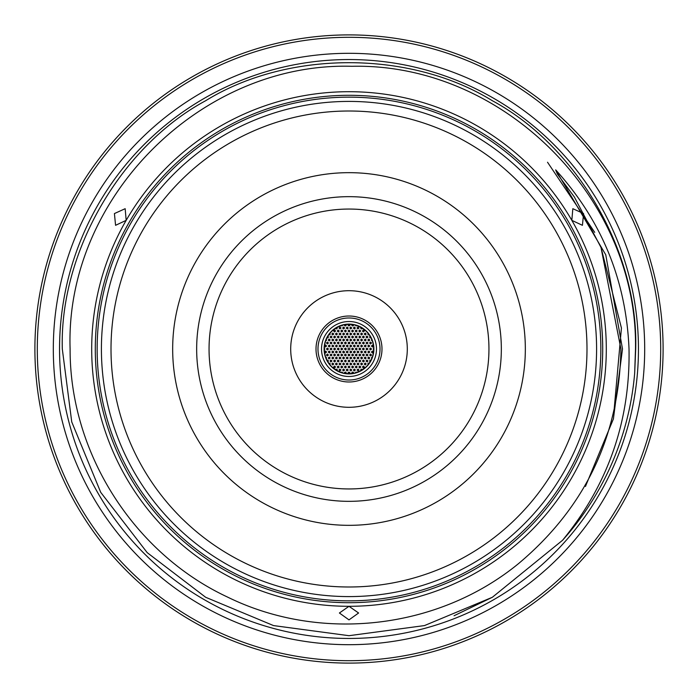 <?xml version="1.0" encoding="UTF-8"?>
<svg xmlns="http://www.w3.org/2000/svg" width="698" height="698" viewBox="0 0 698 698"><rect width="100%" height="100%" fill="white"/><g stroke="black" fill="none" stroke-linecap="round" stroke-linejoin="round"><path stroke-width="1.05" d="M97.153 349A251.847 251.847 0 0 0 349 600.847A251.847 251.847 0 0 0 600.847 349A251.847 251.847 0 0 0 349 97.153A251.847 251.847 0 0 0 97.153 349M53.31 349A295.69 295.69 0 0 0 349 644.69A295.69 295.69 0 0 0 644.69 349A295.69 295.69 0 0 0 349 53.31A295.69 295.69 0 0 0 53.31 349M356.931 372.374L355.963 372.06L355.247 372.889M353.52 373.273L353.258 372.296L352.35 372.06L351.801 373.526M362.498 369.67L361.067 369.19L360.883 370.638M358.955 369.992L358.065 369.033L357.036 369.992L358.03 370.952L358.955 369.992M355.361 369.992L354.322 369.033L353.441 370.036L354.244 370.943L355.361 369.992M366.86 366.04L366.04 366.86M364.356 366.991L363.484 366.04L362.437 366.991L363.405 367.951L364.356 366.991M360.753 366.991L359.898 366.04L358.833 366.991L359.802 367.951L360.753 366.991M357.158 366.991L356.285 366.04L355.238 366.991L356.207 367.951L357.158 366.991M353.554 366.991L352.673 366.04L351.635 366.991L352.621 367.951L353.554 366.991M369.233 363.143L368.116 363.318L368.09 364.653M366.153 363.998L365.29 363.039L364.234 363.998L365.202 364.958L366.153 363.998M362.559 363.998L361.686 363.039L360.639 363.885L361.599 364.958L362.559 363.998M358.955 363.998L358.083 363.039L357.036 363.998L358.013 364.958L358.955 363.998M355.361 363.998L354.322 363.039L353.441 364.051L354.567 364.941L355.361 363.998M371.031 360.142L369.827 360.412L370.097 361.817M367.951 360.997L366.939 360.037L366.031 361.032L367.148 361.939L367.951 360.997M364.356 360.997L363.361 360.037L362.437 361.014L363.527 361.948L364.356 360.997M360.753 360.997L359.898 360.037L358.833 360.997L359.802 361.957L360.753 360.997M357.158 360.997L356.294 360.037L355.238 360.997L356.198 361.957L357.158 360.997M353.554 360.997L352.691 360.037L351.635 360.997L352.603 361.957L353.554 360.997M372.339 357.036L371.476 357.708L371.711 358.676M369.748 357.995L368.736 357.036L367.829 357.995L368.954 358.947L369.748 357.995M366.153 357.995L365.167 357.036L364.234 358.013L365.324 358.947L366.153 357.995M362.559 357.995L361.686 357.044L360.639 357.891L361.608 358.955L362.559 357.995M358.955 357.995L358.091 357.044L357.036 357.995L358.004 358.955L358.955 357.995M355.361 357.995L354.488 357.044L353.441 357.891L354.41 358.955L355.361 357.995M371.554 354.994L370.516 354.043L369.635 355.064L370.769 355.945L371.554 354.994M367.951 354.994L366.965 354.034L366.031 355.02L367.122 355.945L367.951 354.994M364.356 354.994L363.484 354.043L362.437 354.907L363.405 355.954L364.356 354.994M360.753 354.994L359.898 354.043L358.833 354.994L359.802 355.954L360.753 354.994M357.158 354.994L356.294 354.043L355.238 354.994L356.198 355.954L357.158 354.994M353.554 354.994L352.691 354.043L351.635 354.994L352.612 355.954L353.554 354.994M351.757 357.995L350.885 357.044L349.838 357.995L350.815 358.955L351.757 357.995M351.757 363.998L350.771 363.039L349.838 364.007L350.928 364.949L351.757 363.998M351.757 369.992L350.771 369.033L349.838 370.001L350.928 370.943L351.757 369.992M373.351 352.001L372.523 351.05L371.432 352.001L372.366 352.961L373.351 352.001M369.748 352.001L368.893 351.042L367.829 352.001L368.797 352.961L369.748 352.001M366.153 352.001L365.194 351.042L364.234 351.993L365.298 352.952L366.153 352.001M362.559 352.001L361.686 351.042L360.639 351.897L361.599 352.961L362.559 352.001M358.955 352.001L357.908 351.042L357.036 352.001L357.865 352.952L358.955 352.001M355.361 352.001L354.497 351.042L353.441 351.888L354.401 352.961L355.361 352.001M351.757 352.001L350.893 351.042L349.838 352.001L350.806 352.961L351.757 352.001M341.069 372.374L342.037 372.06L342.753 372.889M344.48 373.273L344.725 372.313L345.615 372.051L346.199 373.526M335.502 369.67L336.933 369.19L337.117 370.638M339.045 369.992L339.874 369.041L340.964 369.957L339.917 370.943L339.045 369.992M342.639 369.992L343.547 369.033L344.559 370.036L343.433 370.935L342.639 369.992M331.14 366.04L331.96 366.86M333.644 366.991L334.482 366.04L335.564 366.974L334.499 367.951L333.644 366.991M337.247 366.991L338.146 366.031L339.167 367.043L338.033 367.942L337.247 366.991M340.842 366.991L341.706 366.04L342.762 367L341.671 367.942L340.842 366.991M344.446 366.991L345.283 366.04L346.365 366.982L345.292 367.951L344.446 366.991M328.767 363.143L329.988 363.44L329.91 364.653M331.847 363.998L332.71 363.039L333.766 363.998L332.798 364.958L331.847 363.998M335.441 363.998L336.323 363.039L337.361 364.016L336.262 364.941L335.441 363.998M339.045 363.998L339.882 363.039L340.964 363.981L339.9 364.949L339.045 363.998M342.639 363.998L343.538 363.039L344.559 364.033L343.442 364.941L342.639 363.998M326.969 360.142L328.287 360.604L327.903 361.817M330.049 360.997L330.843 360.046L331.969 360.945L330.948 361.957L330.049 360.997M333.644 360.997L334.7 360.037L335.564 360.997L334.612 361.957L333.644 360.997M337.247 360.997L338.068 360.046L339.167 360.971L338.12 361.948L337.247 360.997M340.842 360.997L341.723 360.037L342.762 361.023L341.654 361.948L340.842 360.997M344.446 360.997L345.301 360.037L346.365 361.006L345.274 361.948L344.446 360.997M325.661 357.036L326.533 357.751L326.289 358.676M328.252 357.995L329.264 357.036L330.171 357.995L329.046 358.947L328.252 357.995M331.847 357.995L332.894 357.044L333.766 357.995L332.815 358.955L331.847 357.995M335.441 357.995L336.357 357.036L337.361 358.057L336.227 358.938L335.441 357.995M339.045 357.995L339.917 357.044L340.964 358.022L339.865 358.947L339.045 357.995M342.639 357.995L343.495 357.044L344.559 357.995L343.486 358.947L342.639 357.995M326.446 354.994L327.484 354.043L328.365 355.064L327.231 355.945L326.446 354.994M330.049 354.994L331.114 354.043L331.969 354.994L331.009 355.954L330.049 354.994M333.644 354.994L334.473 354.043L335.564 354.977L334.517 355.954L333.644 354.994M337.247 354.994L338.111 354.043L339.167 355.02L338.068 355.945L337.247 354.994M340.842 354.994L341.688 354.043L342.762 354.994L341.688 355.954L340.842 354.994M344.446 354.994L345.283 354.043L346.365 354.994L345.301 355.954L344.446 354.994M346.243 357.995L347.089 357.044L348.162 357.995L347.089 358.947L346.243 357.995M346.243 363.998L347.124 363.039L348.162 364.024L347.054 364.941L346.243 363.998M346.243 369.992L347.124 369.033L348.162 370.019L347.054 370.943L346.243 369.992M348.328 373.674L348.058 372.793L348.878 372.043L349.899 372.653L349.672 373.674M348.04 366.991L349.07 366.04L349.96 366.991L349.035 367.951L348.04 366.991M348.04 360.997L349.087 360.037L349.96 360.997L349.017 361.957L348.04 360.997M348.04 354.994L348.887 354.043L349.96 354.994L348.895 355.954L348.04 354.994M324.649 352.001L325.652 351.042L326.568 352.001L325.669 352.952L324.649 352.001M328.252 352.001L329.142 351.042L330.171 352.001L329.377 352.944L328.252 352.001M331.847 352.001L332.867 351.042L333.766 352.001L332.841 352.961L331.847 352.001M335.441 352.001L336.323 351.042L337.361 352.028L336.27 352.952L335.441 352.001M339.045 352.001L340.031 351.042L340.964 352.001L340.074 352.952L339.045 352.001M342.639 352.001L343.486 351.05L344.559 351.993L343.495 352.952L342.639 352.001M346.243 352.001L347.089 351.05L348.162 351.993L347.089 352.952L346.243 352.001M353.52 324.727L353.24 325.722L352.324 325.931L351.801 324.474M362.498 328.33L361.189 328.88L360.883 327.362M357.036 328.008L357.908 327.057L358.955 328.016L357.865 328.959L357.036 328.008M353.441 328.008L354.244 327.057L355.361 328.008L354.322 328.967L353.441 328.008M362.437 331.009L363.309 330.049L364.356 331.026L363.257 331.96L362.437 331.009M358.833 331.009L359.636 330.058L360.753 330.948L359.732 331.96L358.833 331.009M355.238 331.009L356.067 330.058L357.158 330.983L356.102 331.96L355.238 331.009M351.635 331.009L352.49 330.058L353.554 330.992L352.49 331.96L351.635 331.009M369.233 334.857L368.116 334.682L368.09 333.347M364.234 334.002L365.202 333.042L366.153 334.002L365.29 334.961L364.234 334.002M360.639 334.002L361.468 333.051L362.559 333.984L361.494 334.961L360.639 334.002M357.036 334.002L357.908 333.051L358.955 334.019L357.865 334.953L357.036 334.002M353.441 334.002L354.462 333.051L355.361 334.002L354.436 334.961L353.441 334.002M371.031 337.858L369.722 337.413L370.097 336.183M366.031 337.003L366.834 336.061L367.951 336.959L366.93 337.963L366.031 337.003M362.437 337.003L363.292 336.052L364.356 337.012L363.274 337.954L362.437 337.003M358.833 337.003L359.723 336.043L360.753 337.038L359.644 337.954L358.833 337.003M355.238 337.003L356.059 336.052L357.158 336.977L356.111 337.963L355.238 337.003M351.635 337.003L352.481 336.052L353.554 336.994L352.499 337.963L351.635 337.003M372.339 340.964L371.467 340.249L371.711 339.324M367.829 340.005L368.814 339.045L369.748 340.005L368.876 340.956L367.829 340.005M364.234 340.005L365.281 339.045L366.153 340.005L365.211 340.964L364.234 340.005M360.639 340.005L361.451 339.054L362.559 340.005L361.52 340.964L360.639 340.005M357.036 340.005L357.873 339.054L358.955 339.996L357.891 340.956L357.036 340.005M353.441 340.005L354.296 339.054L355.361 340.005L354.279 340.956L353.441 340.005M369.635 343.006L370.446 342.055L371.554 342.971L370.516 343.957L369.635 343.006M366.031 343.006L367.078 342.046L367.951 343.006L367.008 343.966L366.031 343.006M362.437 343.006L363.431 342.046L364.356 343.006L363.457 343.957L362.437 343.006M358.833 343.006L359.679 342.046L360.753 342.997L359.688 343.957L358.833 343.006M355.238 343.006L356.102 342.046L357.158 343.015L356.076 343.957L355.238 343.006M351.635 343.006L352.507 342.046L353.554 343.015L352.473 343.957L351.635 343.006M349.838 340.005L350.693 339.054L351.757 340.013L350.684 340.956L349.838 340.005M349.838 334.002L350.666 333.059L351.757 333.976L350.71 334.961L349.838 334.002M349.838 328.008L350.658 327.057L351.757 327.964L350.728 328.967L349.838 328.008M371.432 345.999L372.496 345.048L373.351 345.999L372.383 346.958L371.432 345.999M367.829 345.999L368.675 345.048L369.748 346.007L368.684 346.958L367.829 345.999M364.234 345.999L365.316 345.048L366.153 345.911L365.176 346.958L364.234 345.999M360.639 345.999L361.477 345.048L362.559 345.999L361.485 346.958L360.639 345.999M357.036 345.999L358.03 345.039L358.955 345.999L358.065 346.958L357.036 345.999M353.441 345.999L354.305 345.048L355.361 346.016L354.27 346.95L353.441 345.999M349.838 345.999L350.701 345.048L351.757 346.016L350.675 346.95L349.838 345.999M373.674 349.811L373.229 349L373.674 348.189M369.635 349L370.455 348.049L371.554 348.983L370.507 349.96L369.635 349M366.031 349L366.904 348.049L367.951 349.026L366.86 349.951L366.031 349M362.437 349L363.274 348.049L364.356 348.991L363.292 349.951L362.437 349M358.833 349L359.828 348.04L360.753 349L359.863 349.96L358.833 349M355.238 349L356.233 348.04L357.158 349L356.259 349.96L355.238 349M351.635 349L352.499 348.049L353.554 349.009L352.473 349.951L351.635 349M344.48 324.727L344.69 325.652L345.571 325.957L346.199 324.474M335.502 328.33L336.75 328.906L337.117 327.362M340.964 328.008L340.092 327.048L339.045 328.008L340.022 328.967L340.964 328.008M344.559 328.008L343.756 327.065L342.639 328.008L343.547 328.967L344.559 328.008M335.564 331.009L334.7 330.049L333.644 331.009L334.612 331.969L335.564 331.009M339.167 331.009L338.111 330.049L337.247 331.07L338.39 331.951L339.167 331.009M342.762 331.009L341.872 330.049L340.842 331.009L341.828 331.969L342.762 331.009M346.365 331.009L345.484 330.049L344.446 330.904L345.423 331.969L346.365 331.009M328.767 334.857L330.014 334.517L329.91 333.347M333.766 334.002L332.798 333.042L331.847 334.002L332.71 334.961L333.766 334.002M337.361 334.002L336.497 333.051L335.441 334.002L336.419 334.961L337.361 334.002M340.964 334.002L340.092 333.051L339.045 334.002L340.013 334.961L340.964 334.002M344.559 334.002L343.704 333.051L342.639 334.002L343.608 334.961L344.559 334.002M326.969 337.858L328.217 337.527L327.903 336.183M331.969 337.003L331.166 336.061L330.049 336.959L331.07 337.963L331.969 337.003M335.564 337.003L334.708 336.052L333.644 337.003L334.604 337.963L335.564 337.003M339.167 337.003L338.303 336.052L337.247 336.89L338.207 337.963L339.167 337.003M342.762 337.003L341.889 336.052L340.842 337.003L341.819 337.963L342.762 337.003M346.365 337.003L345.484 336.052L344.446 336.907L345.423 337.963L346.365 337.003M325.661 340.964L326.542 340.249L326.289 339.324M330.171 340.005L329.186 339.045L328.252 340.005L329.124 340.956L330.171 340.005M333.766 340.005L332.78 339.045L331.847 340.013L332.929 340.956L333.766 340.005M337.361 340.005L336.497 339.045L335.441 340.005L336.41 340.964L337.361 340.005M340.964 340.005L340.101 339.045L339.045 340.005L340.005 340.964L340.964 340.005M344.559 340.005L343.695 339.045L342.639 340.005L343.608 340.964L344.559 340.005M328.365 343.006L327.554 342.055L326.446 342.971L327.484 343.957L328.365 343.006M331.969 343.006L330.992 342.046L330.049 343.006L331.122 343.957L331.969 343.006M335.564 343.006L334.56 342.046L333.644 343.041L334.752 343.948L335.564 343.006M339.167 343.006L338.312 342.046L337.247 342.893L338.198 343.966L339.167 343.006M342.762 343.006L341.898 342.046L340.842 343.006L341.811 343.966L342.762 343.006M346.365 343.006L345.501 342.046L344.446 342.893L345.405 343.966L346.365 343.006M348.162 340.005L347.299 339.045L346.243 339.9L347.203 340.964L348.162 340.005M348.162 334.002L347.307 333.051L346.243 334.002L347.194 334.961L348.162 334.002M348.162 328.008L347.098 327.057L346.243 328.086L347.403 328.95L348.162 328.008M348.328 324.326L348.11 325.373L348.852 325.957L349.89 325.381L349.672 324.326M349.96 331.009L348.948 330.049L348.04 331.044L349.148 331.951L349.96 331.009M349.96 337.003L348.948 336.043L348.04 337.038L349.148 337.954L349.96 337.003M349.96 343.006L349.105 342.046L348.04 343.006L349 343.966L349.96 343.006M326.568 345.999L325.73 345.048L324.649 345.999L325.582 346.958L326.568 345.999M330.171 345.999L329.343 345.048L328.252 345.999L329.168 346.958L330.171 345.999M333.766 345.999L332.763 345.039L331.847 346.042L332.955 346.95L333.766 345.999M337.361 345.999L336.523 345.048L335.441 345.999L336.392 346.958L337.361 345.999M340.964 345.999L339.909 345.048L339.045 346.086L340.196 346.941L340.964 345.999M344.559 345.999L343.695 345.048L342.639 345.999L343.608 346.958L344.559 345.999M348.162 345.999L347.299 345.048L346.243 345.894L347.203 346.958L348.162 345.999M324.326 349.811L324.771 349.061L324.326 348.189M328.365 349L327.545 348.049L326.446 348.983L327.493 349.96L328.365 349M331.969 349L331.114 348.049L330.049 349L331 349.96L331.969 349M335.564 349L334.735 348.049L333.644 349L334.578 349.96L335.564 349M339.167 349L338.12 348.04L337.247 349.079L338.39 349.942L339.167 349M342.762 349L341.706 348.049L340.842 349L341.68 349.951L342.762 349M346.365 349L345.493 348.049L344.446 348.904L345.414 349.96L346.365 349M349.96 349A0.96 0.96 0 0 0 349 348.04A0.96 0.96 0 0 0 348.04 349A0.96 0.96 0 0 0 349 349.96A0.96 0.96 0 0 0 349.96 349M356.931 325.626L355.989 325.949L355.247 325.111M341.069 325.626L342.055 325.931L342.753 325.111M331.14 331.96L331.96 331.14M366.86 331.96L366.04 331.14M349 381.989A32.989 32.989 0 0 1 316.011 349A32.989 32.989 0 0 1 349 316.011A32.989 32.989 0 0 1 381.989 349A32.989 32.989 0 0 1 349 381.989A32.989 32.989 0 0 0 381.989 349A32.989 32.989 0 0 0 349 316.011M321.525 349A27.475 27.475 0 0 0 349 376.475A27.475 27.475 0 0 0 376.475 349A27.475 27.475 0 0 0 349 321.525A27.475 27.475 0 0 0 321.525 349M373.901 349A24.901 24.901 0 0 0 349 324.099A24.901 24.901 0 0 0 324.099 349A24.901 24.901 0 0 0 349 373.901A24.901 24.901 0 0 0 373.901 349M373.683 349A24.683 24.683 0 0 0 349 324.317A24.683 24.683 0 0 0 324.317 349A24.683 24.683 0 0 0 349 373.683A24.683 24.683 0 0 0 373.683 349M349.96 343.076A5.994 5.994 0 0 0 348.04 343.076M344.271 345.309A5.994 5.994 0 0 0 343.372 346.932M343.372 351.068A5.994 5.994 0 0 0 344.271 352.691M348.04 354.924A5.994 5.994 0 0 0 349.96 354.924M349.96 325.032A23.994 23.994 0 0 0 348.04 325.032M346.348 325.155A23.994 23.994 0 0 0 344.542 325.425M337.361 328.016A23.994 23.994 0 0 0 335.965 328.863M330.154 334.15A23.994 23.994 0 0 0 329.604 334.883M328.348 336.794A23.994 23.994 0 0 0 327.728 337.911M325.329 345.082A23.994 23.994 0 0 0 325.111 346.819M325.111 351.181A23.994 23.994 0 0 0 325.329 352.918M327.728 360.089A23.994 23.994 0 0 0 328.348 361.206M329.604 363.117A23.994 23.994 0 0 0 330.154 363.85M335.965 369.137A23.994 23.994 0 0 0 337.361 369.984M344.542 372.575A23.994 23.994 0 0 0 346.348 372.845M348.04 372.968A23.994 23.994 0 0 0 349.96 372.968M351.652 372.845A23.994 23.994 0 0 0 353.458 372.575M360.639 369.984A23.994 23.994 0 0 0 362.035 369.137M367.846 363.85A23.994 23.994 0 0 0 368.396 363.117M369.652 361.206A23.994 23.994 0 0 0 370.272 360.089M372.671 352.918A23.994 23.994 0 0 0 372.889 351.181M372.889 346.819A23.994 23.994 0 0 0 372.671 345.082M370.272 337.911A23.994 23.994 0 0 0 369.652 336.794M368.396 334.883A23.994 23.994 0 0 0 367.846 334.15M362.035 328.863A23.994 23.994 0 0 0 360.639 328.016M353.458 325.425A23.994 23.994 0 0 0 351.652 325.155M488.949 349A139.949 139.949 0 0 1 349 488.949A139.949 139.949 0 0 1 209.051 349A139.949 139.949 0 0 1 349 209.051A139.949 139.949 0 0 1 488.949 349M407.3 349A58.3 58.3 0 0 1 349 407.3A58.3 58.3 0 0 1 290.7 349A58.3 58.3 0 0 1 349 290.7A58.3 58.3 0 0 1 407.3 349M111.008 349A237.992 237.992 0 0 1 349 111.008A237.992 237.992 0 0 1 586.992 349A237.992 237.992 0 0 1 349 586.992A237.992 237.992 0 0 1 111.008 349M101.411 349A247.589 247.589 0 0 1 349 101.411A247.589 247.589 0 0 1 596.589 349A247.589 247.589 0 0 1 349 596.589A247.589 247.589 0 0 1 101.411 349M525.332 349A176.332 176.332 0 0 1 349 525.332A176.332 176.332 0 0 1 172.668 349A176.332 176.332 0 0 1 349 172.668A176.332 176.332 0 0 1 525.332 349M501.339 349A152.339 152.339 0 0 1 349 501.339A152.339 152.339 0 0 1 196.662 349A152.339 152.339 0 0 1 349 196.662A152.339 152.339 0 0 1 501.339 349M663.1 349A314.1 314.1 0 0 0 349 34.9A314.1 314.1 0 0 0 34.9 349A314.1 314.1 0 0 0 349 663.1A314.1 314.1 0 0 0 663.1 349M660.701 349A311.701 311.701 0 0 0 349 37.299A311.701 311.701 0 0 0 37.299 349A311.701 311.701 0 0 0 349 660.701A311.701 311.701 0 0 0 660.701 349M562.562 540.269L492.343 597.279L424.463 625.582L349 635.695L273.537 625.582L205.657 597.279L147.208 552.642L100.721 492.343L71.746 421.932L62.305 349C59.478 252.501 120.667 146.519 205.657 100.721C287.812 50.02 410.188 50.02 492.343 100.721C577.333 146.519 638.522 252.501 635.695 349C638.522 252.501 577.333 146.519 492.343 100.721C410.188 50.02 287.812 50.02 205.657 100.721C120.667 146.519 59.478 252.501 62.305 349C59.478 252.501 120.667 146.519 205.657 100.721C287.812 50.02 410.188 50.02 492.343 100.721C577.333 146.519 638.522 252.501 635.695 349L634.674 373.133L635.695 349C638.522 252.501 577.333 146.519 492.343 100.721C410.188 50.02 287.812 50.02 205.657 100.721C120.667 146.519 59.478 252.501 62.305 349L71.746 421.932L100.721 492.343L147.208 552.642L205.657 597.279L273.537 625.582L349 635.695L424.463 625.582L492.343 597.279L562.562 540.269C608.167 484.534 630.32 420.772 629.02 349C626.193 280.369 601.737 220.664 555.66 169.858L557.37 174.011L574.341 196.976L600.995 247.432L620.915 349C619.335 436.041 585.229 507.568 518.579 563.574C437.847 629.666 320.225 642.71 227.321 596.965C133.65 553.139 69.748 452.854 70.105 349C64.879 197.848 201.094 61.904 351.801 66.293C503.084 62.733 638.112 198.084 635.503 349L634.674 373.133L635.695 349C638.522 252.501 577.333 146.519 492.343 100.721C410.188 50.02 287.812 50.02 205.657 100.721C120.667 146.519 59.478 252.501 62.305 349L71.746 421.932L100.721 492.343L147.208 552.642L205.657 597.279L273.537 625.582L349 635.695L424.463 625.582L492.343 597.279L562.562 540.269A286.695 286.695 0 0 0 634.674 373.133L635.695 349C638.522 252.501 577.333 146.519 492.343 100.721C410.188 50.02 287.812 50.02 205.657 100.721C120.667 146.519 59.478 252.501 62.305 349L71.746 421.932L100.721 492.343L147.208 552.642L205.657 597.279L147.208 552.642L100.721 492.343L71.746 421.932L62.305 349L71.746 421.932L100.721 492.343L147.208 552.642L205.657 597.279L273.537 625.582L349 635.695L424.463 625.582L492.343 597.279L562.562 540.269L492.343 597.279L454.058 615.749M114.42 213.562L115.571 225.314L126.172 220.35L125.169 208.693L114.42 213.562M583.58 213.562L572.831 208.693L571.828 220.35L582.429 225.314L583.58 213.562M349 606.3L339.403 613.001L349 619.876L358.598 613.001L349 606.3M602.706 349A253.706 253.706 0 0 0 349 95.294A253.706 253.706 0 0 0 95.294 349A253.706 253.706 0 0 0 349 602.706A253.706 253.706 0 0 0 602.706 349M606.3 349A257.3 257.3 0 0 0 349 91.7A257.3 257.3 0 0 0 91.7 349A257.3 257.3 0 0 0 349 606.3A257.3 257.3 0 0 0 606.3 349M638.452 349A289.452 289.452 0 0 0 349 59.548A289.452 289.452 0 0 0 59.548 349A289.452 289.452 0 0 0 349 638.452A289.452 289.452 0 0 0 638.452 349M594.713 232.355L547.529 162.241M353.729 352.691A5.994 5.994 0 0 0 354.628 351.068M354.628 346.932A5.994 5.994 0 0 0 353.729 345.309M317.983 349A31.017 31.017 0 0 0 349 380.017A31.017 31.017 0 0 0 380.017 349A31.017 31.017 0 0 0 349 317.983A31.017 31.017 0 0 0 317.983 349M555.66 169.858L605.759 254.796L622.494 349L613.394 418.957L585.456 486.436M614.004 411.087L621.429 328.034L600.995 247.432"/></g></svg>
